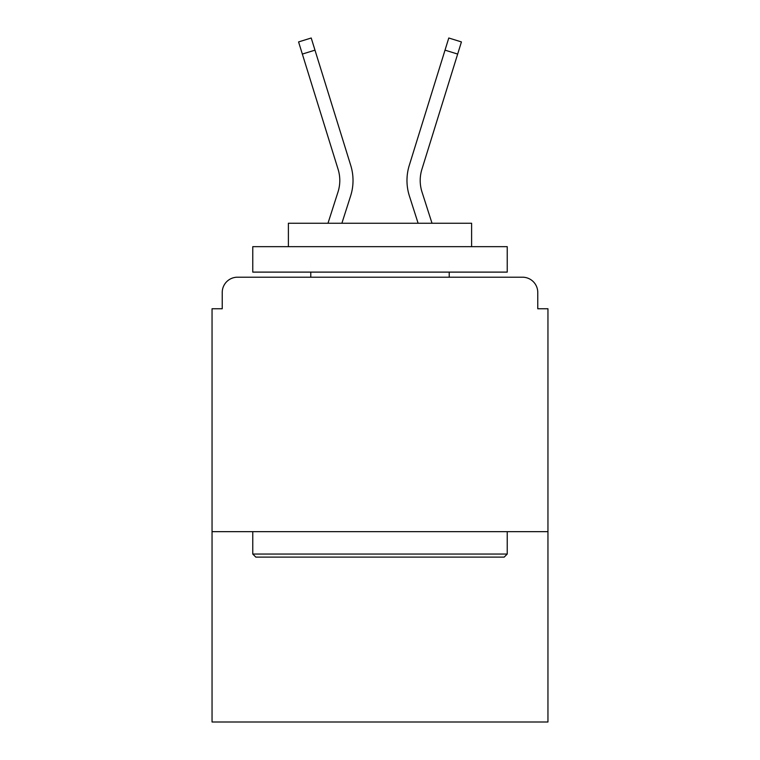 <?xml version="1.0" encoding="UTF-8"?>
<svg xmlns="http://www.w3.org/2000/svg" width="760" height="760" viewBox="0 0 760 760"><rect width="100%" height="100%" fill="white"/><g stroke="black" fill="none" stroke-linecap="round" stroke-linejoin="round"><path stroke-width="1.14" d="M547.95 531.658L547.95 308.75L537.767 308.75L537.767 292.467A15.266 15.266 0 0 0 522.5 277.201L237.5 277.201A15.266 15.266 0 0 0 222.233 292.467L222.233 308.75L212.049 308.75L212.049 722L547.95 722L547.95 531.658L212.049 531.658M222.233 292.467L222.233 308.75M522.5 277.201L459.391 277.201M300.608 277.201L237.5 277.201M537.767 308.75L537.767 292.467M327.988 223.25L338 191.986A37.658 37.658 0 0 0 338.105 169.338L298.576 41.923L311.21 38L350.74 165.423A50.892 50.892 0 0 1 350.597 196.023L341.886 223.25M445.018 50.15L409.26 165.423L448.789 38L461.424 41.923L457.662 54.074L445.018 50.15L409.26 165.423A50.892 50.892 0 0 0 409.402 196.023L418.114 223.25M338 191.986A37.658 37.658 0 0 0 338.105 169.338A37.658 37.658 0 0 1 338 191.986A37.658 37.658 0 0 0 338.105 169.338A37.658 37.658 0 0 1 338 191.986A37.658 37.658 0 0 0 338.105 169.338A37.658 37.658 0 0 1 338 191.986A37.658 37.658 0 0 0 338.105 169.338A37.658 37.658 0 0 1 338 191.986A37.658 37.658 0 0 0 338.105 169.338A37.658 37.658 0 0 1 338 191.986A37.658 37.658 0 0 0 338.105 169.338A37.658 37.658 0 0 1 338 191.986A37.658 37.658 0 0 0 338.105 169.338A37.658 37.658 0 0 1 338 191.986A37.658 37.658 0 0 0 338.105 169.338A37.658 37.658 0 0 1 338 191.986A37.658 37.658 0 0 0 338.105 169.338A37.658 37.658 0 0 1 338 191.986A37.658 37.658 0 0 0 338.105 169.338A37.658 37.658 0 0 1 338 191.986A37.658 37.658 0 0 0 338.105 169.338A37.658 37.658 0 0 1 338 191.986A37.658 37.658 0 0 0 338.105 169.338A37.658 37.658 0 0 1 338 191.986A37.658 37.658 0 0 0 338.105 169.338A37.658 37.658 0 0 1 338 191.986M314.982 50.15L350.74 165.423L314.982 50.15L350.74 165.423L314.982 50.15L350.74 165.423L314.982 50.15L350.74 165.423L314.982 50.15L350.74 165.423L314.982 50.15L350.74 165.423L314.982 50.15L350.74 165.423L314.982 50.15L350.74 165.423L314.982 50.15L350.74 165.423L314.982 50.15L350.74 165.423L314.982 50.15L350.74 165.423L314.982 50.15L350.74 165.423L314.982 50.15L350.74 165.423L314.982 50.15L302.337 54.074M432.012 223.25L421.999 191.986A37.658 37.658 0 0 1 421.895 169.338L457.662 54.074M421.999 191.986A37.658 37.658 0 0 1 421.895 169.338A37.658 37.658 0 0 0 421.999 191.986A37.658 37.658 0 0 1 421.895 169.338A37.658 37.658 0 0 0 421.999 191.986A37.658 37.658 0 0 1 421.895 169.338A37.658 37.658 0 0 0 421.999 191.986A37.658 37.658 0 0 1 421.895 169.338A37.658 37.658 0 0 0 421.999 191.986A37.658 37.658 0 0 1 421.895 169.338A37.658 37.658 0 0 0 421.999 191.986A37.658 37.658 0 0 1 421.895 169.338A37.658 37.658 0 0 0 421.999 191.986A37.658 37.658 0 0 1 421.895 169.338A37.658 37.658 0 0 0 421.999 191.986A37.658 37.658 0 0 1 421.895 169.338A37.658 37.658 0 0 0 421.999 191.986A37.658 37.658 0 0 1 421.895 169.338A37.658 37.658 0 0 0 421.999 191.986A37.658 37.658 0 0 1 421.895 169.338A37.658 37.658 0 0 0 421.999 191.986A37.658 37.658 0 0 1 421.895 169.338A37.658 37.658 0 0 0 421.999 191.986A37.658 37.658 0 0 1 421.895 169.338A37.658 37.658 0 0 0 421.999 191.986A37.658 37.658 0 0 1 421.895 169.338M255.826 557.108L252.766 554.049L507.233 554.049L504.175 557.108L255.826 557.108M507.233 246.658L507.233 272.108L252.766 272.108L252.766 246.658L507.233 246.658M288.392 246.658L288.392 223.25L471.608 223.25L471.608 246.658M507.233 531.658L507.233 554.049M252.766 531.658L252.766 554.049M449.217 272.108L449.217 277.201M310.783 272.108L310.783 277.201"/></g></svg>
